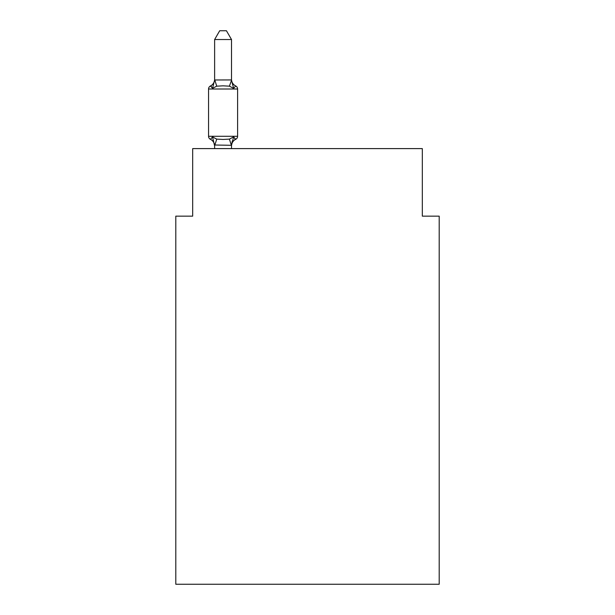 <?xml version="1.0" encoding="UTF-8"?>
<svg xmlns="http://www.w3.org/2000/svg" width="615" height="615" viewBox="0 0 615 615"><rect width="100%" height="100%" fill="white"/><g stroke="black" fill="none" stroke-linecap="round" stroke-linejoin="round"><path stroke-width="0.92" d="M439.202 584.25L439.202 216.149L422.321 216.149L422.321 148.607L192.679 148.607L192.679 216.149L175.798 216.149L175.798 584.25L439.202 584.25M233.623 136.945L235.699 139.321L233.623 136.945L235.699 139.321L233.623 136.945L235.699 139.321L233.623 136.945L235.699 139.321L233.623 136.945L235.699 139.321L233.623 136.945L235.699 139.321L233.623 136.945L235.699 139.321L233.623 136.945L235.699 139.321L233.623 136.945L235.699 139.321L233.623 136.945L235.699 139.321L233.623 136.945L231.517 145.309L214.627 145.002L214.627 146.001A7.426 7.426 0 0 0 210.453 139.321A3.375 3.375 0 0 1 208.554 136.284A3.375 3.375 0 0 0 210.453 139.321A3.375 3.375 0 0 1 208.554 136.284A3.375 3.375 0 0 0 210.453 139.321L212.521 136.945L210.453 139.321A3.375 3.375 0 0 1 208.554 136.284A3.375 3.375 0 0 0 210.453 139.321L212.521 136.945L210.453 139.321A3.375 3.375 0 0 1 208.554 136.284A3.375 3.375 0 0 0 210.453 139.321L212.521 136.945L210.453 139.321A3.375 3.375 0 0 1 208.554 136.284A3.375 3.375 0 0 0 210.453 139.321L212.521 136.945L210.453 139.321A3.375 3.375 0 0 1 208.554 136.284A3.375 3.375 0 0 0 210.453 139.321L212.521 136.945L210.453 139.321A3.375 3.375 0 0 1 208.554 136.284A3.375 3.375 0 0 0 210.453 139.321L212.521 136.945L210.453 139.321A3.375 3.375 0 0 1 208.554 136.284A3.375 3.375 0 0 0 210.453 139.321L212.521 136.945L210.453 139.321A3.375 3.375 0 0 1 208.554 136.284A3.375 3.375 0 0 0 210.453 139.321L212.521 136.945L210.453 139.321A3.375 3.375 0 0 1 208.554 136.284A3.375 3.375 0 0 0 210.453 139.321L212.521 136.945L210.453 139.321A3.375 3.375 0 0 1 208.554 136.284A3.375 3.375 0 0 0 210.453 139.321L212.521 136.945L210.453 139.321A3.375 3.375 0 0 1 208.554 136.284A3.375 3.375 0 0 0 210.453 139.321L212.521 136.945L210.453 139.321A3.375 3.375 0 0 1 208.554 136.284A3.375 3.375 0 0 0 210.453 139.321L212.521 136.945L210.453 139.321A3.375 3.375 0 0 1 208.554 136.284A3.375 3.375 0 0 0 210.453 139.321L212.521 136.945L210.453 139.321A3.375 3.375 0 0 1 208.554 136.284A3.375 3.375 0 0 0 210.453 139.321L212.521 136.945L210.453 139.321A3.375 3.375 0 0 1 208.554 136.284A3.375 3.375 0 0 0 210.453 139.321L212.521 136.945L210.453 139.321A3.375 3.375 0 0 1 208.554 136.284A3.375 3.375 0 0 0 210.453 139.321L212.521 136.945L210.453 139.321A3.375 3.375 0 0 1 208.554 136.284A3.375 3.375 0 0 0 210.453 139.321L212.521 136.945L210.453 139.321A3.375 3.375 0 0 1 208.554 136.284A3.375 3.375 0 0 0 210.453 139.321L212.521 136.945L210.453 139.321A3.375 3.375 0 0 1 208.554 136.284A3.375 3.375 0 0 0 210.453 139.321L212.521 136.945L210.453 139.321L212.521 136.945L216.741 139.113L223.076 139.451L229.41 139.113L233.623 136.945L235.699 139.321L234.73 138.859M231.517 39.529L214.627 39.529L219.701 30.75L226.443 30.75L231.517 39.529L231.517 80.281L233.623 88.345L235.699 85.969L233.623 88.345L235.699 85.969L233.623 88.345L235.699 85.969L233.623 88.345L235.699 85.969L233.623 88.345L235.699 85.969L233.623 88.345L235.699 85.969L233.623 88.345L235.699 85.969L233.623 88.345L235.699 85.969L233.623 88.345L235.699 85.969L233.623 88.345L235.699 85.969L233.623 88.345L235.699 85.969L233.623 88.345L235.699 85.969L233.623 88.345L235.699 85.969L233.623 88.345L235.699 85.969L233.623 88.345L235.699 85.969L233.623 88.345L235.699 85.969L233.623 88.345L235.699 85.969L233.623 88.345L235.699 85.969L233.623 88.345L235.699 85.969L233.623 88.345L229.41 86.169L223.076 85.831L216.741 86.169L212.521 88.345L210.453 85.969A3.375 3.375 0 0 0 208.554 89.006A3.375 3.375 0 0 1 210.453 85.969L211.414 86.431L210.453 85.969A3.375 3.375 0 0 0 208.554 89.006A3.375 3.375 0 0 1 210.453 85.969A3.375 3.375 0 0 0 208.554 89.006A3.375 3.375 0 0 1 210.453 85.969L211.414 86.431L210.453 85.969A3.375 3.375 0 0 0 208.554 89.006A3.375 3.375 0 0 1 210.453 85.969A3.375 3.375 0 0 0 208.554 89.006A3.375 3.375 0 0 1 210.453 85.969L211.414 86.431L210.453 85.969A3.375 3.375 0 0 0 208.554 89.006A3.375 3.375 0 0 1 210.453 85.969A3.375 3.375 0 0 0 208.554 89.006A3.375 3.375 0 0 1 210.453 85.969L211.414 86.431L210.453 85.969A3.375 3.375 0 0 0 208.554 89.006A3.375 3.375 0 0 1 210.453 85.969A3.375 3.375 0 0 0 208.554 89.006A3.375 3.375 0 0 1 210.453 85.969L211.414 86.431L210.453 85.969A3.375 3.375 0 0 0 208.554 89.006A3.375 3.375 0 0 1 210.453 85.969A3.375 3.375 0 0 0 208.554 89.006A3.375 3.375 0 0 1 210.453 85.969L211.414 86.431L210.453 85.969A3.375 3.375 0 0 0 208.554 89.006A3.375 3.375 0 0 1 210.453 85.969A3.375 3.375 0 0 0 208.554 89.006A3.375 3.375 0 0 1 210.453 85.969L211.414 86.431L210.453 85.969A3.375 3.375 0 0 0 208.554 89.006A3.375 3.375 0 0 1 210.453 85.969A3.375 3.375 0 0 0 208.554 89.006A3.375 3.375 0 0 1 210.453 85.969L211.414 86.431L210.453 85.969A3.375 3.375 0 0 0 208.554 89.006A3.375 3.375 0 0 1 210.453 85.969A3.375 3.375 0 0 0 208.554 89.006A3.375 3.375 0 0 1 210.453 85.969L211.414 86.431L210.453 85.969A3.375 3.375 0 0 0 208.554 89.006A3.375 3.375 0 0 1 210.453 85.969A3.375 3.375 0 0 0 208.554 89.006A3.375 3.375 0 0 1 210.453 85.969L211.414 86.431M231.517 80.281L229.41 86.169M231.517 145.002L232.309 141.027L231.517 145.002M210.453 85.969L212.521 88.345L210.453 85.969A3.375 3.375 0 0 0 208.554 89.006A3.375 3.375 0 0 1 210.453 85.969L212.521 88.345L210.453 85.969A7.426 7.426 0 0 0 214.627 79.289M231.517 146.001A7.426 7.426 0 0 1 235.699 139.321A3.375 3.375 0 0 0 237.598 136.284L208.554 136.284L208.554 89.006L237.598 89.006L237.598 136.284L237.598 89.006A3.375 3.375 0 0 0 235.699 85.969L233.623 88.345M214.627 39.529L214.627 79.981L231.378 79.935M212.521 88.345L214.627 79.981M231.517 148.607L231.517 145.309M214.627 148.607L214.627 145.309M212.521 136.945L214.627 146.001M231.517 79.289A7.426 7.426 0 0 0 235.699 85.969M216.741 139.113L214.766 145.348M229.41 139.113L231.378 145.348M214.766 79.935L216.741 86.169"/></g></svg>
